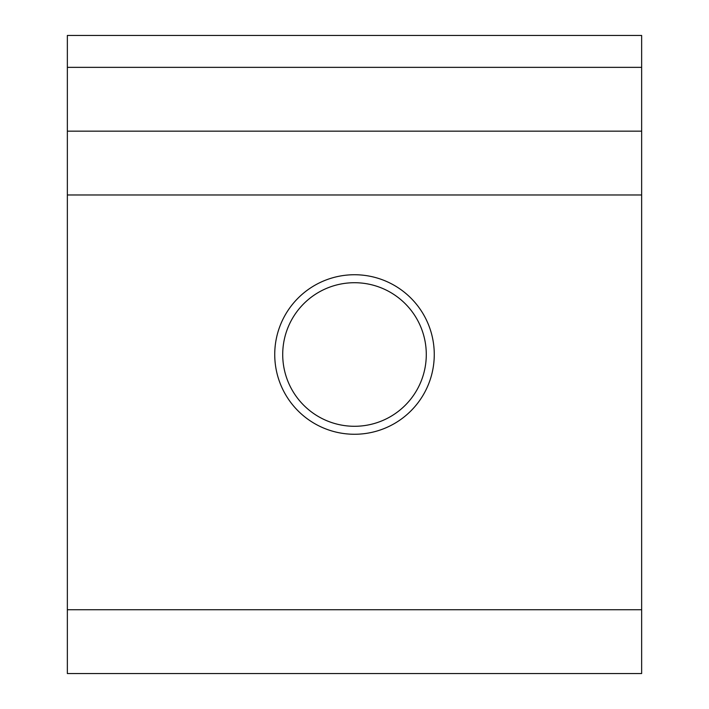 <?xml version="1.0" encoding="UTF-8"?>
<svg xmlns="http://www.w3.org/2000/svg" width="709" height="709" viewBox="0 0 709 709"><rect width="100%" height="100%" fill="white"/><g stroke="black" fill="none" stroke-linecap="round" stroke-linejoin="round"><path stroke-width="1.06" d="M354.5 434.262A79.763 79.763 0 0 1 274.738 354.5A79.763 79.763 0 0 1 354.5 274.738A79.763 79.763 0 0 1 434.262 354.5A79.763 79.763 0 0 1 354.5 434.262M354.5 282.714A71.786 71.786 0 0 0 282.714 354.5A71.786 71.786 0 0 0 354.5 426.286A71.786 71.786 0 0 0 426.286 354.5A71.786 71.786 0 0 0 354.5 282.714M641.645 673.55L67.355 673.55L67.355 609.74L641.645 609.74L641.645 673.55M641.645 67.355L641.645 35.45L67.355 35.45L67.355 67.355L641.645 67.355L641.645 131.165L67.355 131.165L67.355 67.355M641.645 131.165L641.645 609.74M641.645 194.975L67.355 194.975L67.355 609.74M67.355 194.975L67.355 131.165"/></g></svg>

